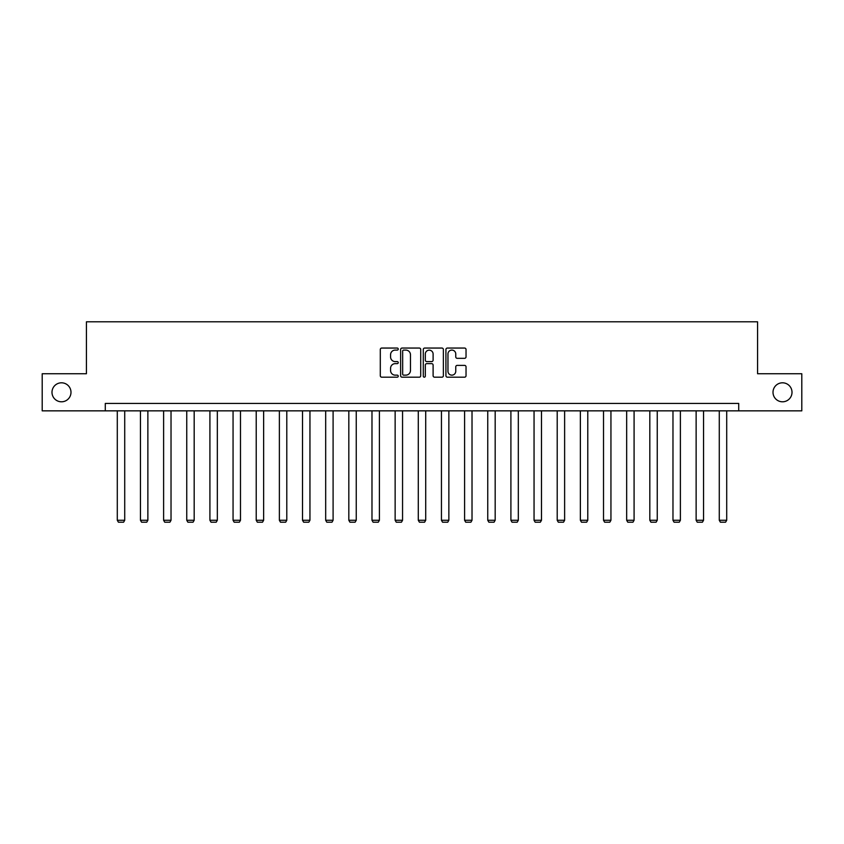 <?xml version="1.0" encoding="UTF-8"?>
<svg xmlns="http://www.w3.org/2000/svg" width="844" height="844" viewBox="0 0 844 844"><rect width="100%" height="100%" fill="white"/><g stroke="black" fill="none" stroke-linecap="round" stroke-linejoin="round"><path stroke-width="1.27" d="M398.252 349.068A1.023 1.023 0 0 0 397.239 348.055L381.752 348.055A1.456 1.456 0 0 0 380.296 349.511L380.296 375.728A1.456 1.456 0 0 0 381.752 377.184L397.239 377.184A1.023 1.023 0 0 0 398.252 376.171A1.023 1.023 0 0 0 397.239 375.147L395.235 375.147A4.663 4.663 0 0 1 390.572 370.484L390.572 368.3A4.663 4.663 0 0 1 395.235 363.637L397.239 363.637A1.023 1.023 0 0 0 398.252 362.614A1.023 1.023 0 0 0 397.239 361.601L395.235 361.601A4.663 4.663 0 0 1 390.572 356.938L390.572 354.754A4.663 4.663 0 0 1 395.235 350.091L397.239 350.091A1.023 1.023 0 0 0 398.252 349.068M773.009 392.302A9.495 9.495 0 0 0 782.504 401.797A9.495 9.495 0 0 0 792.01 392.302A9.495 9.495 0 0 0 782.504 382.807A9.495 9.495 0 0 0 773.009 392.302M51.99 392.302A9.495 9.495 0 0 0 61.496 401.797A9.495 9.495 0 0 0 70.991 392.302A9.495 9.495 0 0 0 61.496 382.807A9.495 9.495 0 0 0 51.99 392.302M464.58 358.32A1.456 1.456 0 0 0 466.036 356.864L466.036 349.511A1.456 1.456 0 0 0 464.58 348.055L447.383 348.055A1.456 1.456 0 0 0 445.927 349.511L445.927 375.728A1.456 1.456 0 0 0 447.383 377.184L464.58 377.184A1.456 1.456 0 0 0 466.036 375.728L466.036 366.845A1.456 1.456 0 0 0 464.58 365.389L457.216 365.389A1.456 1.456 0 0 0 455.76 366.845L455.76 371.254A3.893 3.893 0 0 1 451.867 375.147A3.893 3.893 0 0 1 447.964 371.254L447.964 353.984A3.893 3.893 0 0 1 451.867 350.091A3.893 3.893 0 0 1 455.76 353.984L455.76 356.864A1.456 1.456 0 0 0 457.216 358.32L464.58 358.32M105.278 410.849L42.2 410.849L42.2 373.744L86.426 373.744L86.426 321.807L757.574 321.807L757.574 373.744L801.8 373.744L801.8 410.849L738.722 410.849L738.722 403.432L105.278 403.432L105.278 410.849L738.722 410.849M420.723 349.511A1.456 1.456 0 0 0 419.268 348.055L402.082 348.055A1.456 1.456 0 0 0 400.626 349.511L400.626 375.728A1.456 1.456 0 0 0 402.082 377.184L419.268 377.184A1.456 1.456 0 0 0 420.723 375.728L420.723 349.511M424.732 348.055L441.918 348.055A1.456 1.456 0 0 1 443.374 349.511L443.374 375.728A1.456 1.456 0 0 1 441.918 377.184L434.565 377.184A1.456 1.456 0 0 1 433.109 375.728L433.109 365.093A1.456 1.456 0 0 0 431.653 363.637L426.769 363.637A1.456 1.456 0 0 0 425.313 365.093L425.313 376.171A1.023 1.023 0 0 1 424.289 377.184A1.023 1.023 0 0 1 423.277 376.171L423.277 349.511A1.456 1.456 0 0 1 424.732 348.055M403.685 350.091A1.023 1.023 0 0 0 402.662 351.115L402.662 374.124A1.023 1.023 0 0 0 403.685 375.147L405.795 375.147A4.663 4.663 0 0 0 410.458 370.484L410.458 354.754A4.663 4.663 0 0 0 405.795 350.091L403.685 350.091M433.109 354.058A3.893 3.893 0 0 0 429.216 350.165A3.893 3.893 0 0 0 425.313 354.058L425.313 360.145A1.456 1.456 0 0 0 426.769 361.601L431.653 361.601A1.456 1.456 0 0 0 433.109 360.145L433.109 354.058M124.722 410.849L124.722 520.263L117.295 520.263L117.295 410.849M124.722 520.263L123.604 522.193L118.413 522.193L117.295 520.263M147.869 410.849L147.869 520.263L140.452 520.263L140.452 410.849M147.869 520.263L146.761 522.193L141.57 522.193L140.452 520.263M171.026 410.849L171.026 520.263L163.609 520.263L163.609 410.849M171.026 520.263L169.918 522.193L164.717 522.193L163.609 520.263M194.183 410.849L194.183 520.263L186.756 520.263L186.756 410.849M194.183 520.263L193.065 522.193L187.874 522.193L186.756 520.263M217.33 410.849L217.33 520.263L209.913 520.263L209.913 410.849M217.33 520.263L216.222 522.193L211.021 522.193L209.913 520.263M240.487 410.849L240.487 520.263L233.06 520.263L233.06 410.849M240.487 520.263L239.369 522.193L234.178 522.193L233.06 520.263M263.634 410.849L263.634 520.263L256.217 520.263L256.217 410.849M263.634 520.263L262.526 522.193L257.336 522.193L256.217 520.263M286.791 410.849L286.791 520.263L279.375 520.263L279.375 410.849M286.791 520.263L285.683 522.193L280.482 522.193L279.375 520.263M309.948 410.849L309.948 520.263L302.521 520.263L302.521 410.849M309.948 520.263L308.83 522.193L303.64 522.193L302.521 520.263M333.095 410.849L333.095 520.263L325.678 520.263L325.678 410.849M333.095 520.263L331.987 522.193L326.786 522.193L325.678 520.263M356.252 410.849L356.252 520.263L348.825 520.263L348.825 410.849M356.252 520.263L355.134 522.193L349.943 522.193L348.825 520.263M379.399 410.849L379.399 520.263L371.982 520.263L371.982 410.849M379.399 520.263L378.291 522.193L373.101 522.193L371.982 520.263M402.556 410.849L402.556 520.263L395.14 520.263L395.14 410.849M402.556 520.263L401.449 522.193L396.247 522.193L395.14 520.263M425.714 410.849L425.714 520.263L418.286 520.263L418.286 410.849M425.714 520.263L424.595 522.193L419.405 522.193L418.286 520.263M448.86 410.849L448.86 520.263L441.444 520.263L441.444 410.849M448.86 520.263L447.753 522.193L442.551 522.193L441.444 520.263M472.018 410.849L472.018 520.263L464.601 520.263L464.601 410.849M472.018 520.263L470.899 522.193L465.709 522.193L464.601 520.263M495.175 410.849L495.175 520.263L487.748 520.263L487.748 410.849M495.175 520.263L494.056 522.193L488.866 522.193L487.748 520.263M518.322 410.849L518.322 520.263L510.905 520.263L510.905 410.849M518.322 520.263L517.214 522.193L512.013 522.193L510.905 520.263M541.479 410.849L541.479 520.263L534.052 520.263L534.052 410.849M541.479 520.263L540.36 522.193L535.17 522.193L534.052 520.263M564.625 410.849L564.625 520.263L557.209 520.263L557.209 410.849M564.625 520.263L563.518 522.193L558.317 522.193L557.209 520.263M587.783 410.849L587.783 520.263L580.366 520.263L580.366 410.849M587.783 520.263L586.664 522.193L581.474 522.193L580.366 520.263M610.94 410.849L610.94 520.263L603.513 520.263L603.513 410.849M610.94 520.263L609.822 522.193L604.631 522.193L603.513 520.263M634.087 410.849L634.087 520.263L626.67 520.263L626.67 410.849M634.087 520.263L632.979 522.193L627.778 522.193L626.67 520.263M657.244 410.849L657.244 520.263L649.817 520.263L649.817 410.849M657.244 520.263L656.126 522.193L650.935 522.193L649.817 520.263M680.391 410.849L680.391 520.263L672.974 520.263L672.974 410.849M680.391 520.263L679.283 522.193L674.082 522.193L672.974 520.263M703.548 410.849L703.548 520.263L696.131 520.263L696.131 410.849M703.548 520.263L702.43 522.193L697.239 522.193L696.131 520.263M726.705 410.849L726.705 520.263L719.278 520.263L719.278 410.849M726.705 520.263L725.587 522.193L720.396 522.193L719.278 520.263"/></g></svg>
